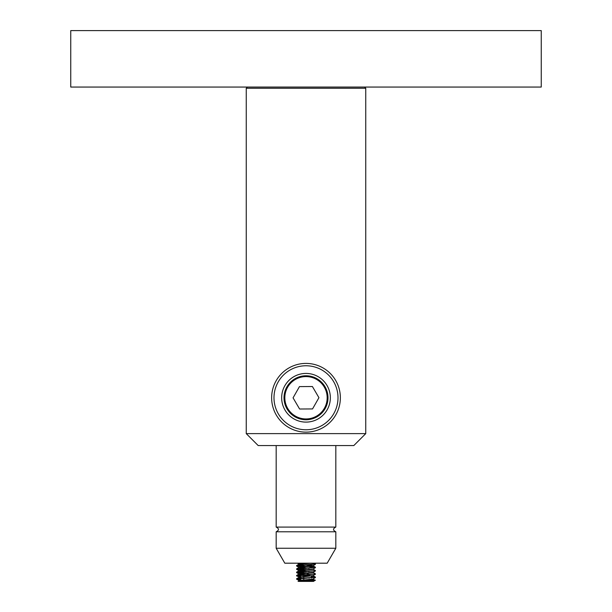 <?xml version="1.0" encoding="UTF-8"?>
<svg xmlns="http://www.w3.org/2000/svg" width="612" height="612" viewBox="0 0 612 612"><rect width="100%" height="100%" fill="white"/><g stroke="black" fill="none" stroke-linecap="round" stroke-linejoin="round"><path stroke-width="0.92" d="M541.245 87.057L541.245 30.6L70.755 30.6L70.755 87.057L541.245 87.057M365.754 88.25L246.246 88.25L246.246 433.617L365.754 433.617L365.754 88.25L364.553 87.057M365.754 433.617L353.805 445.567L258.195 445.567L246.246 433.617M321.109 428.629A34.356 34.356 0 0 1 271.72 395.421A34.356 34.356 0 0 1 325.171 369.258A34.356 34.356 0 0 1 321.109 428.629M316.702 419.633A24.342 24.342 0 0 1 281.719 396.109A24.342 24.342 0 0 1 319.579 377.566A24.342 24.342 0 0 1 316.702 419.633M320.068 426.51A32.008 32.008 0 0 0 323.855 371.209A32.008 32.008 0 0 0 274.069 395.582A32.008 32.008 0 0 0 320.068 426.51M315.67 417.522A21.986 21.986 0 0 0 318.271 379.524A21.986 21.986 0 0 0 284.06 396.27A21.986 21.986 0 0 0 315.67 417.522M316.473 379.363A21.175 21.175 0 0 0 284.825 397.899A21.175 21.175 0 0 0 316.702 416.038A21.175 21.175 0 0 0 316.473 379.363M318.936 397.685L312.395 386.524L299.459 386.608L293.064 397.854L299.605 409.015L312.541 408.931L318.936 397.685M306 548.253L335.82 548.253L335.82 531.79L276.18 531.79L276.18 548.253L306 548.253M335.82 548.253L327.19 563.193L284.81 563.193L276.18 548.253M276.18 531.79C279.217 530.221 279.217 528.653 276.18 527.085L335.82 527.085L335.82 445.567M309.84 575.517L300.591 575.517L300.591 580.436M312.701 578.967L315.149 580.237L313.528 581.4L298.472 581.4L298.143 581.132L298.786 580.765L299.169 581.002M311.409 580.084L313.673 580.084C323.641 580.482 288.053 580.903 300.821 581.4M314.147 563.193L315.371 563.989L296.636 565.542L306 566.414M309.106 566.597L315.371 567.286L296.591 568.885L309.106 569.887M313.214 569.236L315.371 570.575L296.636 572.128L305.694 572.977M306.375 573.023L309.106 573.184M313.214 572.526L315.371 573.872L296.636 575.425L300.591 575.976M311.409 576.611L315.371 577.162L296.636 578.715L300.591 579.273M311.409 579.908L313.673 580.084M314.675 577.323L296.591 579.182L300.591 579.679M314.675 574.025L296.591 575.884L300.591 576.389M296.629 579.22L300.408 580.773M314.675 570.736L296.591 572.595L305.044 573.352M296.629 575.93L300.591 577.506M314.675 567.439L296.591 569.298L306 570.116M296.629 572.633L298.778 573.88L303.17 574.438M314.675 564.149L296.591 566.008L306 566.819M296.629 569.344L298.778 570.591L309.075 571.585M296.629 566.046L298.778 567.293L309.075 568.296M305.013 563.193L299.299 564.149M306 564.761L313.222 565.649L298.778 567.293M315.371 567.691L313.222 568.946L298.778 570.591M315.371 570.988L313.222 572.235L298.778 573.88M315.371 574.278L313.222 575.532L298.778 577.177M313.214 579.113L298.778 580.467M310.437 563.193L298.733 564.356L313.214 565.939L298.786 567.592L306 568.471M313.267 568.885L313.237 569.344L298.786 570.881L306 571.761M313.267 572.182L313.237 572.641L298.786 574.178L302.542 574.798M312.701 575.678L298.786 577.468L300.591 577.912M313.267 579.182L298.786 580.765M311.409 580.666L300.821 580.49L300.178 580.941M301.907 580.168L302.787 580.245M310.093 580.168L311.179 580.49M311.409 575.854L311.409 578.034M311.409 579.151L311.409 580.528M303.736 575.517L303.736 580.168M309.144 577.759L309.144 578.172M309.144 579.35L309.144 580.26M247.447 87.057L246.246 88.25M335.82 531.79C332.783 530.221 332.783 528.653 335.82 527.085M276.18 527.085L276.18 445.567M296.591 565.595L296.591 566.008M296.591 568.885L296.591 569.298M296.591 572.182L296.591 572.595M296.591 575.471L296.591 575.884M296.591 578.768L296.591 579.182M315.41 563.943L315.41 564.356M315.41 567.24L315.41 567.653M315.41 570.529L315.41 570.942M315.41 573.827L315.41 574.24M315.41 577.116L315.41 577.529M298.778 564.004L297.378 563.193M313.222 565.649L315.371 564.402M313.222 578.822L315.371 577.575M298.733 564.356L298.733 563.943M313.267 566.008L313.267 565.595M298.733 567.653L298.733 567.24M298.733 570.942L298.733 570.537M298.733 574.24L298.733 573.827M313.267 575.884L313.267 575.471M298.733 577.529L298.733 577.124M298.733 580.826L298.733 580.413M296.636 565.542L298.786 564.295M315.364 567.194L313.214 565.939M296.636 568.839L298.786 567.592M296.636 572.128L298.786 570.881M296.636 575.425L298.786 574.178M315.364 577.07L313.214 575.823M296.636 578.715L298.786 577.468M309.55 574.852L306 572.801L301.295 575.517"/></g></svg>
